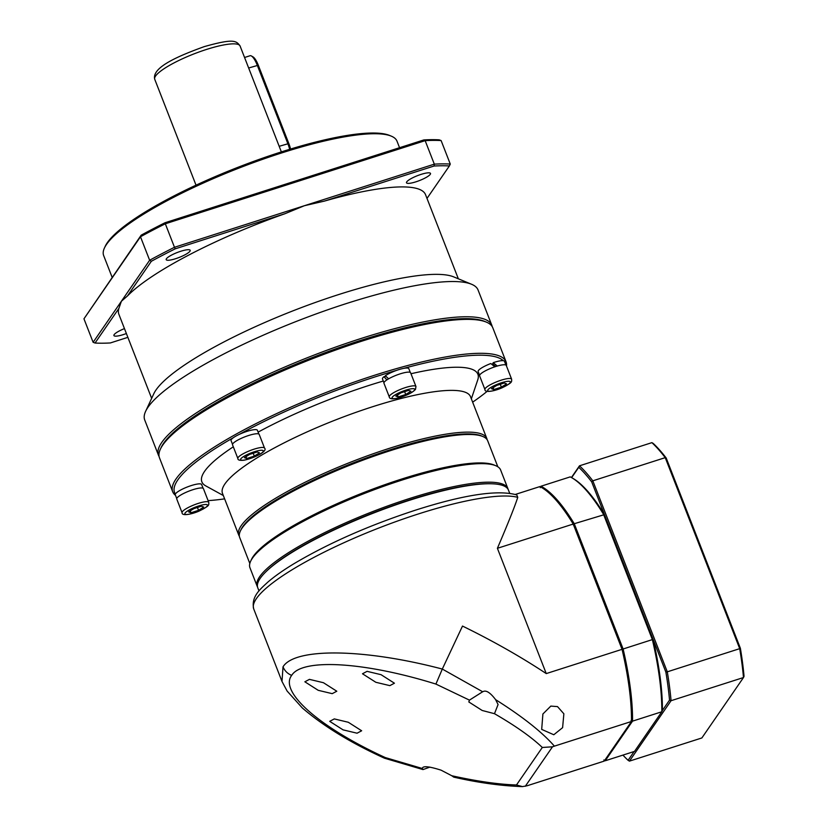 <?xml version="1.0" encoding="UTF-8"?>
<svg xmlns="http://www.w3.org/2000/svg" width="828" height="828" viewBox="0 0 828 828"><rect width="100%" height="100%" fill="white"/><g stroke="black" fill="none" stroke-linecap="round" stroke-linejoin="round"><path stroke-width="1.24" d="M244.415 457.667L246.765 458.526L254.31 456.114L259.506 452.844L257.156 451.984L249.611 454.396L244.415 457.667M246.04 456.652L246.765 458.526M264.536 448.103L259.195 434.4A14.314 2.939 158.7 0 0 254.858 433.934A14.314 2.939 158.7 0 0 239.965 438.964A14.314 2.939 158.7 0 0 232.523 444.791L237.864 458.495A14.314 2.939 -21.3 0 1 245.305 452.668A14.314 2.939 -21.3 0 1 260.199 447.637A14.314 2.939 -21.3 0 1 264.536 448.103C267.982 451.105 254.631 458.101 243.887 460.233C239.727 460.637 237.719 460.057 237.864 458.495M253.202 453.258L254.31 456.114M175.505 495.372A178.9 36.732 -21.3 0 1 172.69 491.728A178.9 36.732 -21.3 0 1 314.236 397.212A178.9 36.732 -21.3 0 1 506.043 361.764A178.9 36.732 -21.3 0 1 506.488 366.007M506.043 361.764L492.815 327.826A178.9 36.732 158.7 0 0 486.305 322.092A178.9 36.732 158.7 0 0 301.009 363.285A178.9 36.732 158.7 0 0 160.373 449.169A178.9 36.732 158.7 0 0 159.462 457.801L172.69 491.728M239.271 434.379A177.461 36.442 -21.3 0 1 314.95 398.754A177.461 36.442 -21.3 0 1 396.747 370.323M403.785 368.356A177.461 36.442 -21.3 0 1 503.258 360.687M487.174 391.313A177.461 36.442 -21.3 0 1 472.643 402.16M224.626 498.86A177.461 36.442 -21.3 0 1 208.097 500.629M203.088 488.261L201.628 484.515A14.138 2.908 158.7 0 0 188.908 486.378A14.138 2.908 158.7 0 0 175.381 494.037A177.461 36.442 -21.3 0 1 233.372 437.681M492.65 363.896A9.45 1.935 158.7 0 0 491.687 364.237M471.349 398.837L477.766 379.824A148.129 30.419 158.7 0 0 410.978 373.738M383.292 381.035A148.129 30.419 158.7 0 0 319.07 403.598A148.129 30.419 158.7 0 0 258.119 432.123M233.31 446.82A148.129 30.419 158.7 0 0 205.737 485.881L223.332 495.537M486.305 322.092L484.515 321.357A177.461 36.442 158.7 0 0 300.699 362.209A177.461 36.442 158.7 0 0 161.191 447.41L160.373 449.169M486.781 438.426L470.501 396.664A133.101 27.334 158.7 0 0 327.795 423.046A133.101 27.334 158.7 0 0 222.484 493.364L238.764 535.126A133.101 27.334 -21.3 0 1 344.075 464.798A133.101 27.334 -21.3 0 1 486.781 438.426A133.101 27.334 -21.3 0 1 487.102 439.647M239.354 536.244A133.101 27.334 -21.3 0 1 238.764 535.126M258.864 434.038L257.404 430.281A14.138 2.908 158.7 0 0 239.395 434.327A14.138 2.908 158.7 0 0 231.053 440.558L232.513 444.315M401.031 392.803L395.836 396.074L398.196 396.933L405.741 394.511L410.936 391.24L408.577 390.392L401.031 392.803M415.956 386.5L410.616 372.797A14.314 2.939 158.7 0 0 398.175 374.525A14.314 2.939 158.7 0 0 384.213 382.184A14.314 2.939 158.7 0 0 383.944 383.198L389.284 396.902A14.314 2.939 -21.3 0 1 389.553 395.877A14.314 2.939 -21.3 0 1 403.515 388.228A14.314 2.939 -21.3 0 1 415.956 386.5L415.501 389.367C412.861 392.296 407.904 394.946 400.649 397.316C394.231 399.189 389.45 399.531 389.284 396.902M397.461 395.049L398.196 396.933M404.623 391.654L405.741 394.511M504.231 383.012L496.686 385.424L491.49 388.705L493.84 389.553L501.385 387.142L506.581 383.871L504.231 383.012M511.611 379.131L506.26 365.427A14.314 2.939 158.7 0 0 488.851 369.143A14.314 2.939 158.7 0 0 479.598 375.829L484.939 389.522A14.314 2.939 -21.3 0 1 494.202 382.846A14.314 2.939 -21.3 0 1 511.611 379.131C511.6 381.987 512.905 382.225 502.606 387.545C496.241 390.63 484.515 393.372 484.939 389.522M500.267 384.285L501.385 387.142M493.105 387.68L493.84 389.553M603.84 759.969L605.237 760.766L634.517 751.4L661.81 711.769A145.976 41.41 -107.7 0 0 652.381 639.63L603.54 514.354A145.976 41.41 -107.7 0 0 571.548 477.59L572.841 478.325A144.838 41.09 -107.7 0 1 604.461 514.602L653.106 639.361A144.838 41.09 -107.7 0 1 662.4 710.476L669.531 700.115A164.875 46.772 72.3 0 0 665.878 672.119L591.689 481.855A164.875 46.772 72.3 0 0 578.762 467.313L571.641 477.642M622.946 755.105A164.875 46.772 72.3 0 0 628.079 760.301L634.124 751.524M578.762 467.313L579.486 465.812A166.014 47.092 72.3 0 1 592.817 480.82L591.689 481.855M571.423 477.518L579.486 465.812L651.895 442.649L653.271 443.466A164.875 46.772 -107.7 0 1 666.198 458.019L665.236 457.646L592.817 480.82L667.296 671.829L739.704 648.655L665.236 457.646A166.014 47.092 -107.7 0 0 651.895 442.649M665.878 672.119L667.296 671.829A166.014 47.092 72.3 0 1 671.063 700.705L629.446 761.129L701.865 737.955L743.482 677.542A166.014 47.092 -107.7 0 0 739.704 648.655L740.377 648.283L666.198 458.019M740.377 648.283A164.875 46.772 -107.7 0 1 744.041 676.279L743.482 677.542L671.063 700.705L669.531 700.115M628.079 760.301L629.446 761.129M386.945 379.897L383.954 376.709L385.951 376.347M383.954 376.709A14.138 2.908 158.7 0 0 382.474 378.955L383.944 382.712M410.284 372.434L408.825 368.688A14.138 2.908 158.7 0 0 403.888 368.336A14.138 2.908 158.7 0 0 385.32 375.726L388.663 378.841M515.347 494.43L539.908 486.574A145.976 41.41 -107.7 0 1 573.214 524.052L622.056 649.328A145.976 41.41 -107.7 0 1 631.485 721.478L604.192 761.098L527.105 785.762L522.427 786.6L516.475 784.975L542.309 747.467L552.483 746.815L525.294 786.279M516.475 784.975C498.901 784.447 477.332 781.373 451.757 775.732L441.076 770.164C428.79 766.262 422.559 765.714 422.352 768.498L423.004 769.585L429.929 767.101M451.757 775.732L453.785 777.14C478.563 782.77 501.447 785.917 522.427 786.6M631.485 721.478L554.398 746.142C542.236 732.211 522.644 716.706 495.61 699.639L498.083 704.514L494.482 713.695L482.186 710.476L468.834 701.968L469.445 700.126L482.672 691.753L442.307 669.055C364.196 648.49 294.706 647.517 283.021 666.83L281.996 681.465L287.109 691.038L302.292 707.94C323.303 726.052 350.699 742.809 384.461 758.2L422.994 769.585M343.071 729.861L329.71 721.343L334.295 718.911L348.298 722.264L361.65 730.772L357.065 733.204L343.071 729.861M318.211 690.314L304.859 681.796L309.444 679.364L323.448 682.717L336.799 691.225L332.214 693.657L318.211 690.314M375.84 682.282L362.488 673.775L367.073 671.342L381.066 674.685L394.428 683.203L389.843 685.636L375.84 682.282M422.352 768.498L385.279 757.568L384.482 758.2M442.307 669.055L462.5 626.061C493.136 641.048 521.05 656.894 546.252 673.588L622.056 649.328M517.748 497.338A145.976 29.974 158.7 0 0 418.74 513.836A145.976 29.974 158.7 0 0 253.73 608.963C250.832 596.357 260.851 588.698 267.806 582.136C274.596 576.298 283.373 570.13 294.137 563.609C328.747 543.106 369.319 525.242 415.863 510.038C464.239 494.606 497.887 489.565 516.796 494.927L517.748 497.338C514.985 506.053 508.206 523.048 497.4 548.302L546.252 673.588M573.214 524.052L497.4 548.302M495.61 699.639C490.269 692.601 486.077 689.921 483.024 691.628L482.672 691.753M550.827 706.098L542.899 713.984L541.688 729.396L553.808 734.746L562.605 727.657L563.868 713.798L557.513 706.605L550.827 706.098M509.675 493.209L508.464 490.104A134.529 27.624 158.7 0 0 409.85 500.174A134.529 27.624 158.7 0 0 257.787 587.839L258.998 590.944M385.279 757.568C319.525 727.419 278.922 691.763 291.684 675.379C302.106 658.094 364.693 661.862 435.911 684.073L442.121 669.5M554.398 746.142L552.483 746.815M494.896 366.825L490.787 363.533A14.138 2.908 158.7 0 0 478.232 370.84A14.138 2.908 158.7 0 0 478.129 371.586L479.588 375.343M505.939 365.065L504.48 361.308A14.138 2.908 158.7 0 0 493.271 362.643L492.629 363.875L495.724 366.514M493.271 362.643L497.307 366.069M483.925 483.904A133.101 27.334 158.7 0 0 409.363 500.06A133.101 27.334 158.7 0 0 271.646 566.662M250.636 561.26L251.453 559.5A133.101 27.334 -21.3 0 1 401.228 479.184A133.101 27.334 -21.3 0 1 493.943 464.953L495.734 465.698A134.529 27.624 158.7 0 0 402.015 480.074A134.529 27.624 158.7 0 0 250.636 561.26A134.529 27.624 158.7 0 0 249.952 567.749L257.177 586.276A134.529 27.624 -21.3 0 1 409.239 498.611A134.529 27.624 -21.3 0 1 507.854 488.541A134.529 27.624 -21.3 0 1 508.102 489.348M497.835 466.785L487.692 440.775A133.101 27.334 158.7 0 0 482.848 436.511A133.101 27.334 158.7 0 0 390.133 450.732A133.101 27.334 158.7 0 0 240.358 531.048A133.101 27.334 158.7 0 0 239.685 537.475L249.818 563.485M507.854 488.541L500.629 470.004A134.529 27.624 158.7 0 0 495.734 465.698M257.539 587.031A134.529 27.624 -21.3 0 1 257.177 586.276M265.55 572.127A133.38 27.386 -21.3 0 1 409.425 499.977A133.38 27.386 -21.3 0 1 492.111 483.79M482.848 436.511L481.42 435.911A131.952 27.096 158.7 0 0 389.502 450.018A131.952 27.096 158.7 0 0 241.01 529.651L240.358 531.048M190.989 512.76L198.544 510.338L203.729 507.067L201.38 506.208L193.835 508.63L188.639 511.901L190.989 512.76L190.264 510.876M197.426 507.481L198.544 510.338M208.759 502.327L203.419 488.623A14.314 2.939 158.7 0 0 186.01 492.339A14.314 2.939 158.7 0 0 176.747 499.025L182.088 512.729A14.314 2.939 -21.3 0 1 191.351 506.043A14.314 2.939 -21.3 0 1 208.759 502.327C208.759 505.183 210.064 505.422 199.765 510.752C193.39 513.836 181.674 516.568 182.088 512.729M399.551 147.705L397.005 141.184A157.423 32.333 158.7 0 0 391.271 136.134L389.481 135.399A155.995 32.033 158.7 0 0 280.816 152.073A155.995 32.033 158.7 0 0 105.27 246.206L104.452 247.965A157.423 32.333 158.7 0 0 103.655 255.552L112.142 277.328M391.271 136.134A157.423 32.333 158.7 0 0 281.603 152.963A157.423 32.333 158.7 0 0 104.452 247.965M458.339 278.798L425.551 194.704A164.586 33.793 158.7 0 0 324.4 201.1L434.048 166.024L434.317 164.151L425.157 140.656A217.536 44.671 158.7 0 1 441.117 140.574L439.192 139.839A216.108 44.381 158.7 0 0 423.874 139.922L165.02 222.742A216.108 44.381 158.7 0 0 141.174 235.183L83.959 318.811L93.119 342.295L149.64 260.251L140.481 236.756L141.174 235.183M165.02 222.742L165.321 223.788L425.157 140.656L423.874 139.922M324.4 201.1L304.394 205.717L174.48 247.282L175.194 248.845A216.108 44.381 -21.3 0 0 151.348 261.286L149.64 260.251A217.536 44.671 -21.3 0 1 174.48 247.282L165.321 223.788A217.536 44.671 158.7 0 0 140.481 236.756L83.959 318.811M441.117 140.574L450.277 164.068A217.536 44.671 -21.3 0 0 434.317 164.151L304.394 205.717L284.842 213.759A164.586 33.793 158.7 0 0 127.502 295.917L121.385 301.268L118.89 308.409L95.044 343.03L93.119 342.295M118.89 308.409A164.586 33.793 158.7 0 0 118.87 314.267L151.648 398.361M95.044 343.03A216.108 44.381 -21.3 0 0 110.362 342.947L127.864 337.348M124.459 328.602A12.875 2.65 158.7 0 0 113.912 335.547A12.875 2.65 158.7 0 0 123.362 334.584A12.875 2.65 158.7 0 0 126.373 333.529M145.624 411.33L153.791 393.766A164.586 33.793 -21.3 0 1 338.994 294.457A164.586 33.793 -21.3 0 1 453.651 276.862L471.546 284.252A178.9 36.732 158.7 0 0 346.922 303.379A178.9 36.732 158.7 0 0 145.624 411.33A178.9 36.732 158.7 0 0 144.714 419.951L158.448 455.193A178.9 36.732 -21.3 0 1 360.666 338.611A178.9 36.732 -21.3 0 1 491.801 325.218A178.9 36.732 -21.3 0 1 492.184 326.574M491.801 325.218L478.056 289.986A178.9 36.732 158.7 0 0 471.546 284.252M159.079 456.445A178.9 36.732 -21.3 0 1 158.448 455.193M160.808 448.279A177.461 36.442 -21.3 0 1 360.884 340.329A177.461 36.442 -21.3 0 1 485.384 321.74M434.048 166.024A216.108 44.381 -21.3 0 1 449.376 165.942L450.277 164.068M427 198.42L449.376 165.942M415.935 181.818A12.875 2.65 158.7 0 0 430.498 173.425A12.875 2.65 158.7 0 0 421.059 174.387A12.875 2.65 158.7 0 0 406.496 182.781A12.875 2.65 158.7 0 0 415.935 181.818M151.348 261.286L127.502 295.917M284.842 213.759L175.194 248.845M175.629 258.698A12.875 2.65 158.7 0 0 190.192 250.304A12.875 2.65 158.7 0 0 180.752 251.267A12.875 2.65 158.7 0 0 166.19 259.661A12.875 2.65 158.7 0 0 175.629 258.698M246.744 63.094L281.365 151.897M289.655 149.319A14.314 4.057 -107.7 0 0 287.802 143.534L257.27 65.236A14.314 4.057 -107.7 0 0 251.401 55.973A14.314 4.057 -107.7 0 0 250.066 55.735L244.56 57.494M251.401 55.973L253.016 56.894A12.875 3.654 -107.7 0 1 258.295 65.226L288.817 143.534A12.875 3.654 -107.7 0 1 290.566 149.04M175.381 494.037A14.138 2.908 158.7 0 0 175.277 494.782L176.747 498.539M621.735 649.4L623.111 648.997A145.976 41.41 72.3 0 1 632.53 721.147L631.029 720.515M662.4 710.476L661.81 711.769L632.53 721.147L605.237 760.766A145.976 41.41 72.3 0 1 604.637 760.456M604.461 514.602L574.259 523.72L623.111 648.997L653.106 639.361M540.508 486.895L540.953 486.243A145.976 41.41 72.3 0 1 574.259 523.72L573.09 524.641M571.548 477.59A145.976 41.41 -107.7 0 0 570.233 476.876L540.953 486.243L540.26 487.702M259.609 450.442A12.161 2.494 -21.3 0 1 260.375 453.93A12.161 2.494 -21.3 0 1 244.312 460.068A12.161 2.494 -21.3 0 1 243.546 456.58A12.161 2.494 -21.3 0 1 259.609 450.442M414.497 390.102A12.161 2.494 -21.3 0 1 400.969 397.171A12.161 2.494 -21.3 0 1 392.275 397.212A12.161 2.494 -21.3 0 1 405.803 390.154A12.161 2.494 -21.3 0 1 414.497 390.102M502.492 387.545A12.161 2.494 -21.3 0 1 488.209 391.116A12.161 2.494 -21.3 0 1 495.568 385.02A12.161 2.494 -21.3 0 1 509.862 381.449A12.161 2.494 -21.3 0 1 502.492 387.545M435.911 684.073L469.445 700.126M494.482 713.695C515.554 725.887 531.493 737.137 542.309 747.467M291.684 675.379C287.585 673.702 284.687 670.856 283.021 666.83M192.727 508.226A12.161 2.494 -21.3 0 1 207.021 504.656A12.161 2.494 -21.3 0 1 199.651 510.741A12.161 2.494 -21.3 0 1 185.358 514.312A12.161 2.494 -21.3 0 1 192.727 508.226M240.089 46.016A45.799 9.408 158.7 0 0 206.514 49.442A45.799 9.408 158.7 0 0 154.743 79.291C151.514 67.399 178.403 55.973 204.35 46.596C233.827 38.316 236.311 40.707 240.089 46.016L246.837 63.332M279.171 146.297L288.817 143.534M258.295 65.226L248.638 67.999M281.996 681.465L253.73 608.963M196.029 185.172L154.743 79.291"/></g></svg>
